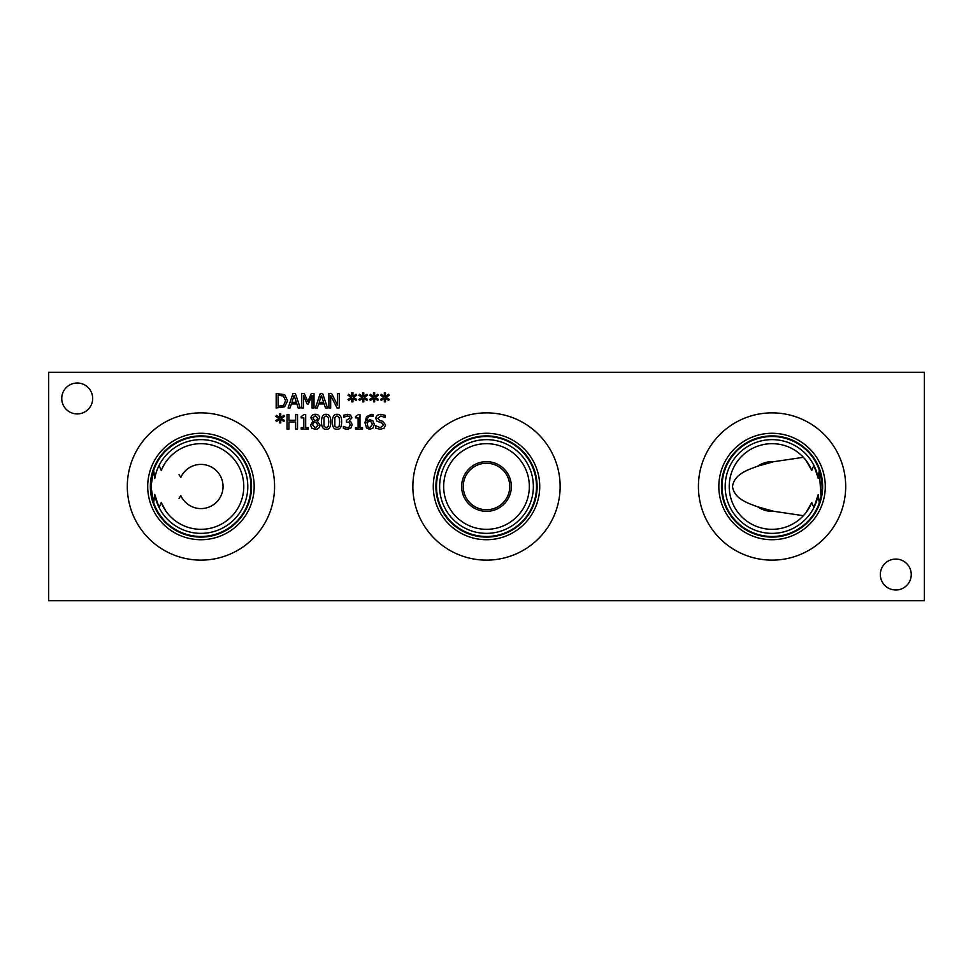 <?xml version="1.0" encoding="UTF-8"?>
<svg xmlns="http://www.w3.org/2000/svg" width="973" height="973" viewBox="0 0 973 973"><rect width="100%" height="100%" fill="white"/><g stroke="black" fill="none" stroke-linecap="round" stroke-linejoin="round"><path stroke-width="1.46" d="M362.54 427.585L362.54 429.057L355.486 429.057L355.486 427.585L358.113 427.585L358.113 417.891L355.486 417.891L355.486 416.566L358.478 414.547L359.974 414.547L359.974 427.585L362.54 427.585M315.276 415.69L312.88 417.855L314.255 419.959L316.298 420.871L317.745 417.964L315.276 415.69M316.31 422.732L314.194 421.832L312.54 424.921L315.313 427.95L318.013 425.213L316.31 422.732M320.008 425.031C319.776 427.719 318.207 429.166 315.288 429.385L311.822 428.144L310.582 425.067L313.026 421.333L310.934 418.074C311.117 415.714 312.576 414.449 315.288 414.267C318.062 414.413 319.509 415.641 319.643 417.94L317.441 421.418L320.008 425.031M297.543 414.595L297.543 429.057L295.622 429.057L295.622 421.978L288.957 421.978L288.957 429.057L287.035 429.057L287.035 414.595L288.957 414.595L288.957 420.263L295.622 420.263L295.622 414.595L297.543 414.595M281.063 418.439L284.505 420.445L283.873 421.516L280.698 419.399L280.759 422.939L279.543 422.939L279.604 419.399L276.454 421.528L275.809 420.458L279.239 418.439L275.809 416.432L276.454 415.362L279.616 417.49L279.543 413.951L280.759 413.951L280.686 417.49L283.873 415.374L284.505 416.444L281.063 418.439M308.259 427.585L308.259 429.057L301.204 429.057L301.204 427.585L303.831 427.585L303.831 417.891L301.204 417.891L301.204 416.566L304.184 414.547L305.692 414.547L305.692 427.585L308.259 427.585M328.813 421.832L328.278 417.405L326.162 415.909L324.009 417.429L323.997 426.198L326.162 427.755L328.29 426.235L328.813 421.832M326.162 414.303C329.288 414.291 330.832 416.797 330.784 421.832C330.808 426.94 329.275 429.446 326.162 429.361C323.024 429.397 321.479 426.892 321.528 421.844C321.491 416.712 323.036 414.206 326.162 414.303M339.662 421.832L339.139 417.405L337.023 415.909L334.858 417.429L334.846 426.198L337.023 427.755L339.151 426.235L339.662 421.832M337.023 414.303C340.149 414.291 341.681 416.797 341.632 421.832C341.669 426.94 340.124 429.446 337.023 429.361C333.885 429.397 332.34 426.892 332.389 421.844C332.352 416.712 333.897 414.206 337.023 414.303M349.149 416.408L347.397 415.97L343.773 417.235L343.773 415.179L347.543 414.291L350.596 415.106L351.885 417.782L349.21 421.163L351.156 422.1L352.165 424.775L350.888 428.035L347.325 429.361L343.372 428.473L343.372 426.417L347.203 427.694L349.404 426.879L350.195 424.629L349.331 422.525L346.327 422.014L346.327 420.409L349.915 417.976L349.149 416.408M371.394 421.929L369.545 421.431L366.967 422.221L367.964 426.965L369.764 427.779L372.379 424.459L371.394 421.929M372.781 420.677L374.35 424.374L372.987 428.011L369.752 429.361L366.566 428.047L364.972 422.708L366.553 416.651L371.455 414.328L373.097 414.522L373.097 416.383L371.2 415.994C368.718 416.018 367.308 417.624 366.967 420.835L369.971 419.825L372.781 420.677M384.274 428.011L380.504 429.324L375.76 428.193L375.76 425.773L380.358 427.658L383.593 425.237L381.805 423.024L376.794 421.09L375.858 418.475C376.065 415.921 377.694 414.547 380.723 414.34L385.028 415.276L385.028 417.575L380.857 415.994L377.865 418.268L379.75 420.531L382.717 421.285L385.588 424.933L384.274 428.011M48.65 600.718L924.35 600.718L924.35 372.282L48.65 372.282L48.65 600.718M374.982 397.349L378.412 399.356L377.779 400.426L374.605 398.31L374.678 401.849L373.462 401.849L373.523 398.31L370.36 400.438L369.716 399.368L373.158 397.349L369.716 395.342L370.36 394.284L373.523 396.4L373.462 392.861L374.678 392.861L374.593 396.4L377.779 394.296L378.412 395.354L374.982 397.349M353.272 397.349L356.702 399.356L356.069 400.426L352.895 398.31L352.968 401.849L351.74 401.849L351.8 398.31L348.65 400.438L348.006 399.368L351.435 397.349L348.006 395.342L348.65 394.284L351.812 396.4L351.74 392.861L352.968 392.861L352.883 396.4L356.069 394.296L356.702 395.354L353.272 397.349M314.011 393.506L314.011 407.967L312.09 407.967L312.09 395.512L308.319 403.99L307.14 403.99L303.406 395.512L303.406 407.967L301.606 407.967L301.606 393.506L304.233 393.506L307.845 401.557L311.336 393.506L314.011 393.506M290.063 407.967L288.117 407.967L292.995 393.506L295.366 393.506L300.243 407.967L298.212 407.967L296.899 403.929L291.377 403.929L290.063 407.967M284.651 394.649L287.582 400.754L284.627 406.811L276.174 407.967L276.174 393.506L284.651 394.649M317.332 407.967L315.386 407.967L320.263 393.506L322.635 393.506L327.512 407.967L325.481 407.967L324.167 403.929L318.645 403.929L317.332 407.967M339.236 393.506L339.236 407.967L337.072 407.967L330.674 395.5L330.674 407.967L328.886 407.967L328.886 393.506L331.611 393.506L337.436 404.963L337.436 393.506L339.236 393.506M364.121 397.349L367.563 399.356L366.93 400.426L363.756 398.31L363.817 401.849L362.601 401.849L362.661 398.31L359.511 400.438L358.867 399.368L362.297 397.349L358.867 395.342L359.511 394.284L362.674 396.4L362.601 392.861L363.817 392.861L363.744 396.4L366.93 394.296L367.563 395.354L364.121 397.349M385.843 397.349L389.273 399.356L388.641 400.426L385.466 398.31L385.539 401.849L384.311 401.849L384.371 398.31L381.221 400.438L380.577 399.368L384.007 397.349L380.577 395.342L381.221 394.284L384.384 396.4L384.311 392.861L385.539 392.861L385.454 396.4L388.641 394.296L389.273 395.354L385.843 397.349M92.666 398.468A15.459 15.459 0 0 1 77.208 413.926A15.459 15.459 0 0 1 61.749 398.468A15.459 15.459 0 0 1 77.208 383.009A15.459 15.459 0 0 1 92.666 398.468M911.251 574.532A15.459 15.459 0 0 1 895.792 589.991A15.459 15.459 0 0 1 880.334 574.532A15.459 15.459 0 0 1 895.792 559.074A15.459 15.459 0 0 1 911.251 574.532M560.132 486.5A73.632 73.632 0 0 1 486.5 560.132A73.632 73.632 0 0 1 412.868 486.5A73.632 73.632 0 0 1 486.5 412.868A73.632 73.632 0 0 1 560.132 486.5M845.695 486.5A73.632 73.632 0 0 1 772.051 560.132A73.632 73.632 0 0 1 698.419 486.5A73.632 73.632 0 0 1 772.051 412.868A73.632 73.632 0 0 1 845.695 486.5M274.581 486.5A73.632 73.632 0 0 1 200.949 560.132A73.632 73.632 0 0 1 127.305 486.5A73.632 73.632 0 0 1 200.949 412.868A73.632 73.632 0 0 1 274.581 486.5M294.126 395.476L291.9 402.287L296.364 402.287L294.126 395.476M283.386 396.035L278.108 395.172L278.108 406.313L283.569 405.352L285.588 400.73L283.386 396.035M321.406 395.476L319.168 402.287L323.644 402.287L321.406 395.476M179.056 498.298L180.844 495.646A22.087 22.087 0 0 0 214.595 503.868A22.087 22.087 0 0 0 214.595 469.132A22.087 22.087 0 0 0 180.844 477.354L179.056 474.702M168.183 514.085C166.274 512.248 163.963 508.405 161.238 502.542L166.091 511.409M162.175 468.293L161.226 470.458L159.098 465.386L161.226 470.458C163.963 464.595 166.274 460.752 168.183 458.915M803.406 457.31L806.009 460.387L803.406 457.31L773.754 461.701L757.833 466.116C747.434 469.971 734.226 474.204 732.499 486.5C734.226 498.796 747.434 503.029 757.833 506.884L773.754 511.299L803.406 515.69L806.009 512.613L803.406 515.69M159.098 507.614L161.238 502.542L159.098 507.614L154.756 494.43A46.874 46.874 0 0 0 226.636 525.7A46.874 46.874 0 0 0 226.636 447.3A46.874 46.874 0 0 0 154.756 478.57L153.685 470.251L150.973 486.5L153.685 502.749L154.756 494.43M806.009 460.387L811.75 470.421L813.89 465.362L818.171 478.157M819.254 470.251L818.232 478.485A46.874 46.874 0 0 0 746.34 447.312A46.874 46.874 0 0 0 746.34 525.688A46.874 46.874 0 0 0 818.232 494.515L819.254 502.749L821.017 496.595L819.254 470.251M818.232 494.515L813.89 507.638L811.75 502.579L806.009 512.613M463.245 486.5A23.255 23.255 0 0 1 498.127 466.359A23.255 23.255 0 0 1 498.127 506.641A23.255 23.255 0 0 1 463.245 486.5M461.64 486.5A24.86 24.86 0 0 0 498.93 508.028A24.86 24.86 0 0 0 498.93 464.972A24.86 24.86 0 0 0 461.64 486.5M443.664 486.5A42.836 42.836 0 0 1 507.918 449.404A42.836 42.836 0 0 1 507.918 523.596A42.836 42.836 0 0 1 443.664 486.5M773.754 461.701A24.86 24.86 0 0 0 757.833 466.116M757.833 506.884A24.86 24.86 0 0 0 773.754 511.299M811.75 502.579A42.836 42.836 0 0 1 746.072 520.555A42.836 42.836 0 0 1 746.072 452.445A42.836 42.836 0 0 1 811.75 470.421M439.626 486.5A46.874 46.874 0 0 0 509.937 527.086A46.874 46.874 0 0 0 509.937 445.914A46.874 46.874 0 0 0 439.626 486.5M436.512 486.5A49.988 49.988 0 0 1 511.494 443.202A49.988 49.988 0 0 1 511.494 529.799A49.988 49.988 0 0 1 436.512 486.5M722.063 486.5A49.988 49.988 0 0 1 797.045 443.202A49.988 49.988 0 0 1 797.045 529.799A49.988 49.988 0 0 1 722.063 486.5M435.916 486.5A50.584 50.584 0 0 0 511.798 530.309A50.584 50.584 0 0 0 511.798 442.691A50.584 50.584 0 0 0 435.916 486.5A50.596 50.596 0 0 1 511.798 442.679A50.596 50.596 0 0 1 511.798 530.321A50.596 50.596 0 0 1 435.904 486.5M721.467 486.5A50.584 50.584 0 0 0 797.349 530.309A50.584 50.584 0 0 0 797.349 442.691A50.584 50.584 0 0 0 721.467 486.5A50.596 50.596 0 0 1 797.349 442.679A50.596 50.596 0 0 1 797.349 530.321A50.596 50.596 0 0 1 721.455 486.5M433.277 486.5A53.223 53.223 0 0 0 513.112 532.596A53.223 53.223 0 0 0 513.112 440.404A53.223 53.223 0 0 0 433.277 486.5M718.828 486.5A53.223 53.223 0 0 0 798.663 532.596A53.223 53.223 0 0 0 798.663 440.404A53.223 53.223 0 0 0 718.828 486.5M161.238 470.458A42.836 42.836 0 0 1 226.928 452.445A42.836 42.836 0 0 1 226.928 520.555A42.836 42.836 0 0 1 161.238 502.542M150.973 486.5A49.976 49.976 0 0 1 225.931 443.214A49.976 49.976 0 0 1 225.931 529.786A49.976 49.976 0 0 1 150.973 486.5M254.172 486.5A53.223 53.223 0 0 1 200.949 539.723A53.223 53.223 0 0 1 147.714 486.5A53.223 53.223 0 0 1 200.949 433.277A53.223 53.223 0 0 1 254.172 486.5M251.545 486.5A50.596 50.596 0 0 1 200.949 537.096A50.596 50.596 0 0 1 150.341 486.5A50.596 50.596 0 0 1 200.949 435.904A50.596 50.596 0 0 1 251.545 486.5"/></g></svg>
